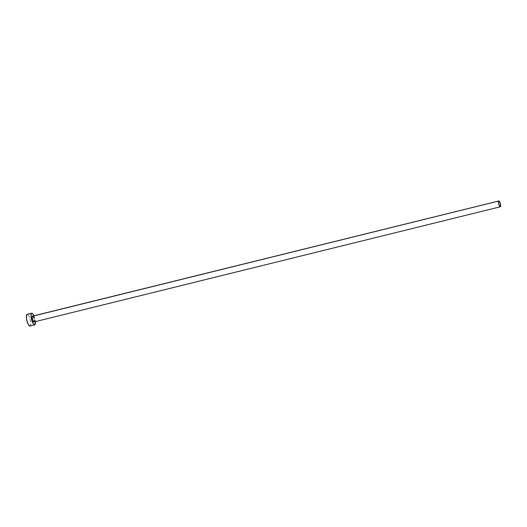 <?xml version="1.0" encoding="UTF-8"?>
<svg xmlns="http://www.w3.org/2000/svg" width="527" height="527" viewBox="0 0 527 527"><rect width="100%" height="100%" fill="white"/><g stroke="black" fill="none" stroke-linecap="round" stroke-linejoin="round"><path stroke-width="0.4" stroke-dasharray="2.63 1.98" d="M32.325 315.989A3.208 0.916 -103.9 0 1 33.985 318.387A3.208 0.916 -103.9 0 1 34.097 322.096M32.681 316.075L34.084 318.782L34.123 321.918A3.01 0.856 76.1 0 0 34.229 321.859A3.01 0.856 76.1 0 0 34.209 318.683A3.01 0.856 76.1 0 0 32.733 316.068M34.229 321.859L500.38 206.742L34.229 321.859A3.01 0.856 76.1 0 0 34.235 318.789A3.01 0.856 76.1 0 0 32.806 316.075M29.993 326.035A6.014 1.719 76.1 0 0 30.21 325.917L34.874 324.764L30.21 325.917A6.014 1.719 76.1 0 0 30.111 319.369A6.014 1.719 76.1 0 0 27.108 314.355M33.939 315.765A6.014 1.719 -103.9 0 1 35.381 321.602M35.414 322.221L33.912 315.713M32.687 315.969L34.143 318.993L34.235 321.905M29.901 326.048L30.737 324.27L30.296 320.1L28.833 315.989L27.569 314.435L26.89 314.467"/><path stroke-width="0.79" d="M32.806 316.075A3.01 0.856 76.1 0 0 32.681 316.075A3.01 0.856 76.1 0 0 32.569 316.134L498.72 201.018A3.01 0.856 -103.9 0 1 498.832 200.958A3.01 0.856 -103.9 0 1 500.334 203.468A3.01 0.856 -103.9 0 1 500.38 206.742A3.01 0.856 -103.9 0 1 500.268 206.801A3.01 0.856 -103.9 0 1 498.766 204.292A3.01 0.856 -103.9 0 1 498.72 201.018L32.905 316.141M34.327 321.608L33.735 322.116L32.628 320.284L32.042 317.346L32.569 316.134A3.01 0.856 76.1 0 0 32.621 319.408A3.01 0.856 76.1 0 0 34.123 321.918L500.268 206.801M31.772 313.203L27.108 314.355A6.014 1.719 76.1 0 0 26.89 314.467A6.014 1.719 76.1 0 0 26.989 321.015A6.014 1.719 76.1 0 0 29.993 326.035L34.657 324.882A6.014 1.719 -103.9 0 1 31.653 319.863A6.014 1.719 -103.9 0 1 31.548 313.321L26.89 314.467L31.548 313.321A6.014 1.719 -103.9 0 1 31.772 313.203A6.014 1.719 -103.9 0 1 33.939 315.765L33.063 314.125L31.864 313.19L31.126 314.224L31.086 316.885L32.509 322.366L33.794 324.487L34.874 324.764A6.014 1.719 -103.9 0 1 34.657 324.882M35.381 321.602A6.014 1.719 -103.9 0 1 34.874 324.764L35.342 321.2M27.2 314.342L26.363 316.121L26.805 320.284L28.267 324.395L29.532 325.95L30.21 325.917M500.38 206.742L500.275 203.264L498.878 200.952L498.456 201.841L498.825 204.496L499.629 206.34L500.38 206.742M34.097 322.096A3.208 0.916 -103.9 0 1 32.443 319.698A3.208 0.916 -103.9 0 1 32.325 315.989M32.569 316.134A3.01 0.856 76.1 0 0 32.595 319.309A3.01 0.856 76.1 0 0 34.064 321.925M32.681 316.075L498.832 200.958"/></g></svg>
